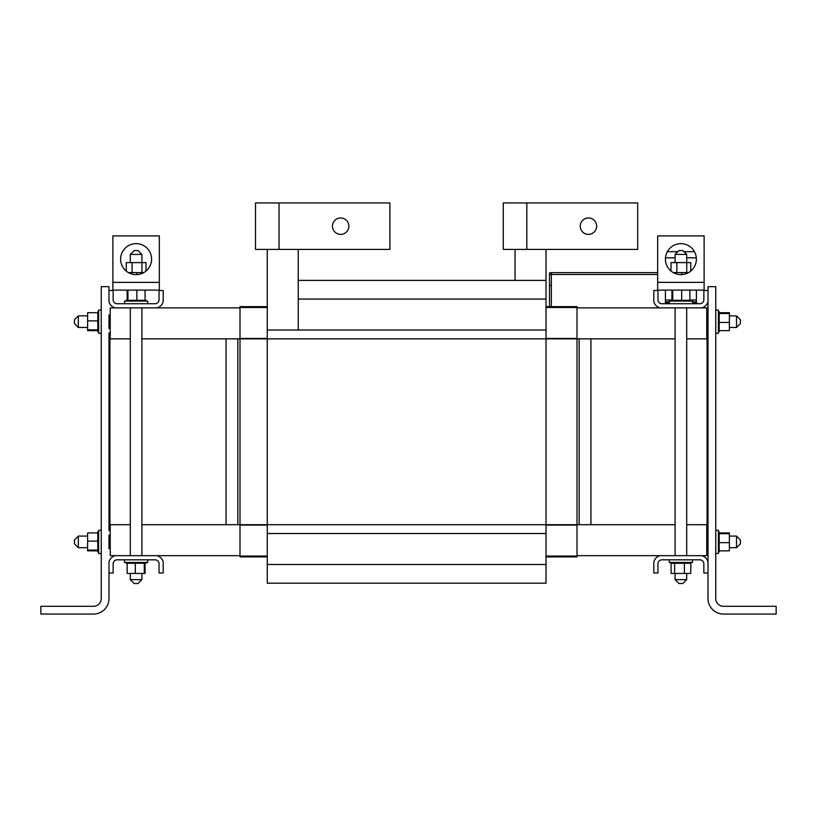 <?xml version="1.0" encoding="UTF-8"?>
<svg xmlns="http://www.w3.org/2000/svg" width="817" height="817" viewBox="0 0 817 817"><rect width="100%" height="100%" fill="white"/><g stroke="black" fill="none" stroke-linecap="round" stroke-linejoin="round"><path stroke-width="1.23" d="M130.301 338.861L109.917 338.861L109.917 524.698L130.301 524.698M226.064 524.698L226.064 338.861L237.839 338.861L237.839 524.698L141.913 524.698M141.913 338.861L226.064 338.861M267.261 330.027L267.261 583.175L546.022 583.175L267.261 583.175L546.022 583.175L546.022 330.027L267.261 330.027L267.261 249.41M298.236 330.027L298.236 249.41M515.047 280.384L515.047 249.41M546.022 330.027L546.022 249.41M267.261 306.641L240.004 306.641L240.004 556.908L267.261 556.908M546.022 556.908L576.996 556.908L576.996 306.641L546.022 306.641M237.839 524.698L590.936 524.698L590.936 338.861L675.087 338.861M237.839 338.861L579.161 338.861L579.161 524.698M110.234 338.861L110.234 307.886L115.411 307.886A8.364 8.364 0 0 1 108.988 301.463L108.988 290.535L113.144 290.535L113.144 299.706A4.024 4.024 0 0 0 117.168 303.73L155.016 303.73A4.024 4.024 0 0 0 159.039 299.706L159.039 290.535L163.196 290.535L163.196 301.463A8.364 8.364 0 0 1 156.772 307.886L240.004 307.886M576.996 307.886L660.228 307.886A8.364 8.364 0 0 1 653.804 301.463L653.804 290.535L657.961 290.535L657.961 299.706A4.024 4.024 0 0 0 661.984 303.73L699.832 303.73A4.024 4.024 0 0 0 703.856 299.706L703.856 290.535L708.012 290.535L708.012 301.463A8.364 8.364 0 0 1 701.589 307.886L706.766 307.886L706.766 338.861M240.004 555.672L156.772 555.672A8.364 8.364 0 0 1 163.196 562.096L163.196 573.013L159.039 573.013L159.039 563.842A4.024 4.024 0 0 0 155.016 559.819L117.168 559.819A4.024 4.024 0 0 0 113.144 563.842L113.144 573.013L108.988 573.013L108.988 562.096A8.364 8.364 0 0 1 115.411 555.672L110.234 555.672L110.234 524.698M706.766 524.698L706.766 555.672L701.589 555.672A8.364 8.364 0 0 1 708.012 562.096L708.012 573.013L703.856 573.013L703.856 563.842A4.024 4.024 0 0 0 699.832 559.819L661.984 559.819A4.024 4.024 0 0 0 657.961 563.842L657.961 573.013L653.804 573.013L653.804 562.096A8.364 8.364 0 0 1 660.228 555.672L576.996 555.672M579.161 338.861L590.936 338.861M546.022 280.384L298.236 280.384M546.022 583.175L267.261 583.175M686.699 524.698L707.083 524.698L707.083 338.861L686.699 338.861M675.087 524.698L590.936 524.698M707.083 524.698L707.083 530.58L708.012 530.58L708.012 332.968L707.083 332.968L707.083 338.861M115.411 555.672L156.772 555.672M660.228 555.672L701.589 555.672M701.589 307.886L660.228 307.886M692.51 301.871L696.39 301.871L696.39 303.117M665.426 290.106L665.426 301.871L669.276 301.871M696.39 290.106L696.39 301.871M665.426 301.871L665.426 303.73M156.772 307.886L115.411 307.886M78.33 321.663L78.33 315.862L74.459 319.733L74.459 323.603L78.33 327.474L78.33 321.663M736.505 327.474L740.376 323.603L740.376 319.733L736.505 315.862L736.505 327.474L729.377 327.474M736.505 541.885L736.505 547.696L740.376 543.826L740.376 539.945L736.505 536.075L736.505 541.885M78.33 536.075L74.459 539.945L74.459 543.826L78.33 547.696L78.33 536.075L87.623 536.075M141.913 254.424L138.042 250.553L134.172 250.553L130.301 254.424L141.913 254.424L141.913 262.604M141.913 573.442L141.913 579.641L130.301 579.641L130.301 573.442M130.301 579.641L134.172 583.512L138.042 583.512L141.913 579.641M675.087 579.641L678.958 583.512L682.828 583.512L686.699 579.641L675.087 579.641L675.087 573.442M675.087 262.604L675.087 254.424L686.699 254.424L686.699 262.604M686.699 254.424L682.828 250.553L678.958 250.553L675.087 254.424M147.724 303.73L147.724 301.105L124.49 301.105L124.49 303.73M146.11 301.105L146.11 300.299L129.198 300.299L129.198 301.105M129.198 300.299L127.922 300.299L127.922 301.105M127.922 290.106L127.922 300.299L126.094 300.299L126.094 301.105M126.104 300.299L126.104 301.105M126.339 300.299L126.339 301.105M126.359 300.299L126.359 301.105M126.952 300.299L126.952 301.105M126.992 300.299L126.992 301.105M127.973 300.299L127.973 301.105M129.27 300.299L129.27 301.105M130.751 300.299L130.751 301.105M130.822 300.299L130.822 301.105M132.497 300.299L132.497 301.105M132.589 300.299L132.589 301.105M134.386 300.299L134.386 301.105M134.478 300.299L134.478 301.105M136.347 300.299L136.347 301.105M136.439 300.299L136.439 301.105M138.298 300.299L138.298 301.105M138.39 300.299L138.39 301.105M140.156 300.299L140.156 301.105M140.248 300.299L140.248 301.105M141.862 300.299L141.862 301.105M141.944 300.299L141.944 301.105M143.353 300.299L143.353 301.105M143.414 300.299L143.414 301.105M144.558 300.299L144.558 301.105M144.609 300.299L144.609 301.105M145.436 300.299L145.436 301.105M145.477 300.299L145.477 301.105M145.967 300.299L145.967 301.105L145.977 300.299M145.058 290.106L145.058 300.299M136.888 290.106L136.888 300.299M127.146 290.106L127.146 300.299M670.89 563.26L670.89 562.453L670.9 563.26L684.329 563.26L684.329 562.453M671.104 563.26L671.104 573.442L690.692 573.442L690.906 562.453M690.896 563.26L690.896 562.453M669.276 559.819L669.276 562.453L692.51 562.453L692.51 559.819M671.462 563.26L671.492 562.453L671.462 563.26M670.992 563.26L671.002 562.453L670.992 563.26M684.401 573.442L684.401 563.26L690.62 563.26L690.62 562.453L690.692 563.26M689.977 563.26L689.977 562.453L689.936 563.26M688.976 563.26L688.976 562.453M688.915 563.26L688.915 562.453M687.669 563.26L687.669 562.453M687.597 563.26L687.597 562.453M686.096 563.26L686.096 562.453M686.014 563.26L686.014 562.453M684.237 563.26L684.237 562.453M682.43 563.26L682.43 562.453M682.338 563.26L682.338 562.453M680.469 563.26L680.469 562.453L680.469 563.26M680.377 563.26L680.377 562.453M678.529 563.26L678.529 562.453M678.437 563.26L678.437 562.453M676.68 563.26L676.68 562.453M676.588 563.26L676.588 562.453M674.985 563.26L674.985 562.453M674.913 563.26L674.913 562.453M673.525 563.26L673.525 562.453M673.463 563.26L673.463 562.453M672.35 563.26L672.35 562.453M672.299 563.26L672.299 562.453M674.607 573.442L674.607 563.26M715.753 333.285L718.388 333.285L718.388 310.052L715.753 310.052M718.388 331.671L719.195 331.671L719.195 314.759L718.388 314.759M719.195 314.759L719.195 313.483L718.388 313.483M719.195 311.665L718.388 311.9M719.195 330.63L729.377 330.63L729.377 313.493L719.195 313.493L719.195 311.9M719.195 311.92L718.388 311.92M719.195 312.513L718.388 312.513M719.195 312.554L718.388 312.554M719.195 313.534L718.388 313.534M719.195 314.831L718.388 314.831M719.195 316.312L718.388 316.312M719.195 316.393L718.388 316.393M719.195 318.058L718.388 318.058M719.195 318.15L718.388 318.15M719.195 319.947L718.388 319.947M719.195 320.05L718.388 320.05M719.195 321.908L718.388 321.908M719.195 322L718.388 322M719.195 323.859L718.388 323.859M719.195 323.951L718.388 323.951M719.195 325.717L718.388 325.717M719.195 325.809L718.388 325.809M719.195 327.423L718.388 327.423M719.195 327.505L718.388 327.505M719.195 328.914L718.388 328.914M719.195 328.975L718.388 328.975M719.195 330.119L718.388 330.119M719.195 330.17L718.388 330.17M719.195 331.008L718.388 331.008M719.195 331.038L718.388 331.038M719.195 331.528L718.388 331.528L719.195 331.549M729.377 322.449L719.195 322.449M729.377 313.493L729.377 312.707L719.195 312.707M692.51 303.73L692.51 301.105L669.276 301.105L669.276 303.73M690.906 301.105L690.906 300.299L673.994 300.299L673.994 301.105M673.994 300.299L672.708 300.299L672.708 301.105M670.89 300.299L671.125 301.105M672.718 290.106L672.718 300.299L671.125 300.299M671.155 300.299L671.155 301.105M671.748 300.299L671.748 301.105M671.778 300.299L671.778 301.105M672.769 300.299L672.769 301.105M674.056 300.299L674.056 301.105M675.536 300.299L675.536 301.105M675.618 300.299L675.618 301.105M677.293 300.299L677.293 301.105M677.375 300.299L677.375 301.105M679.182 300.299L679.182 301.105M679.274 300.299L679.274 301.105M681.133 300.299L681.133 301.105M681.235 300.299L681.235 301.105M683.083 300.299L683.083 301.105M683.175 300.299L683.175 301.105M684.952 300.299L684.952 301.105M685.034 300.299L685.034 301.105M686.658 300.299L686.658 301.105M686.729 300.299L686.729 301.105M688.139 300.299L688.139 301.105M688.21 300.299L688.21 301.105M689.354 300.299L689.354 301.105M689.405 300.299L689.405 301.105M690.232 300.299L690.232 301.105M690.263 300.299L690.263 301.105M690.753 300.299L690.753 301.105L690.774 300.299M689.854 290.106L689.854 300.299M681.674 290.106L681.674 300.299M671.942 290.106L671.942 300.299M124.49 559.819L124.49 562.453L147.724 562.453L147.724 559.819M126.094 562.453L126.094 563.26L143.006 563.26L143.006 562.453M143.006 563.26L144.292 563.26L144.292 562.453M146.11 563.26L145.875 562.453M127.146 563.26L127.146 573.442L144.282 573.442L144.282 563.26L145.875 563.26M145.845 563.26L145.845 562.453M145.252 563.26L145.252 562.453M145.222 563.26L145.222 562.453M144.231 563.26L144.231 562.453M142.944 563.26L142.944 562.453M141.464 563.26L141.464 562.453M141.382 563.26L141.382 562.453M139.707 563.26L139.707 562.453M139.625 563.26L139.625 562.453M137.818 563.26L137.818 562.453M137.726 563.26L137.726 562.453M135.867 563.26L135.867 562.453M135.765 563.26L135.765 562.453M133.917 563.26L133.917 562.453M133.825 563.26L133.825 562.453M132.048 563.26L132.048 562.453M131.966 563.26L131.966 562.453M130.342 563.26L130.342 562.453M130.271 563.26L130.271 562.453M128.861 563.26L128.861 562.453M128.79 563.26L128.79 562.453M127.646 563.26L127.646 562.453M127.595 563.26L127.595 562.453M126.768 563.26L126.768 562.453M126.737 563.26L126.737 562.453M126.247 563.26L126.247 562.453L126.226 563.26M135.326 573.442L135.326 563.26M144.282 573.442L145.058 573.442L145.058 563.26M715.753 553.497L718.388 553.497L718.388 530.274L715.753 530.274M718.388 551.894L719.195 551.894L719.195 534.982L718.388 534.982M719.195 542.253L718.388 542.222M719.195 534.982L719.195 533.695L718.388 533.695M719.195 531.877L718.388 531.877L719.195 531.877L718.388 532.122L719.195 532.735L718.388 532.735M719.195 550.842L729.377 550.842L729.377 533.705L719.195 533.705L719.195 532.735M719.195 532.776L718.388 532.776M719.195 533.756L718.388 533.756M719.195 535.053L718.388 535.053M719.195 536.524L718.388 536.524M719.195 536.606L718.388 536.606M719.195 538.28L718.388 538.28M719.195 538.372L718.388 538.372M719.195 540.17L718.388 540.17M719.195 540.262L718.388 540.262M719.195 542.131L718.388 542.131M719.195 544.071L718.388 544.071M719.195 544.163L718.388 544.163M719.195 545.94L718.388 545.94M719.195 546.022L718.388 546.022M719.195 547.645L718.388 547.645M719.195 547.727L718.388 547.727M719.195 549.136L718.388 549.136M719.195 549.198L718.388 549.198M719.195 550.341L718.388 550.341M719.195 550.392L718.388 550.392M719.195 551.22L718.388 551.22M719.195 551.261L718.388 551.261M719.195 551.751L718.388 551.751M719.195 551.761L718.388 551.761M729.377 542.662L719.195 542.662M729.377 533.705L729.377 532.929L719.195 532.929M109.917 338.861L109.917 332.968L108.988 332.968L108.988 530.58L109.917 530.58L109.917 524.698M332.458 226.176A8.211 8.211 0 0 1 344.774 219.068A8.211 8.211 0 0 1 344.774 233.284A8.211 8.211 0 0 1 332.458 226.176M389.913 249.41L389.913 202.943L255.496 202.943L255.496 249.41L389.913 249.41M580.244 226.176A8.211 8.211 0 0 1 592.56 219.068A8.211 8.211 0 0 1 592.56 233.284A8.211 8.211 0 0 1 580.244 226.176M637.699 249.41L637.699 202.943L503.282 202.943L503.282 249.41L637.699 249.41M696.38 259.132A15.482 15.482 0 0 1 673.157 272.541A15.482 15.482 0 0 1 673.157 245.723A15.482 15.482 0 0 1 696.38 259.132M657.665 282.365L657.665 290.106L704.121 290.106L704.121 235.899L657.665 235.899L657.665 282.365L704.121 282.365M151.594 259.132A15.482 15.482 0 0 1 128.361 272.541A15.482 15.482 0 0 1 128.361 245.723A15.482 15.482 0 0 1 151.594 259.132M112.879 282.365L112.879 290.106L159.335 290.106L159.335 235.899L112.879 235.899L112.879 282.365L159.335 282.365M688.527 272.602L673.259 272.602M681.674 272.602L681.674 274.604M143.741 272.602L128.473 272.602M136.888 272.602L136.888 274.604M126.237 271.07L126.237 262.604L132.078 262.604L132.078 272.602M132.078 262.604L141.944 262.604L141.944 272.602M141.944 262.604L145.977 262.604L145.977 271.07M671.023 271.07L671.023 262.604L676.864 262.604L676.864 272.602M676.864 262.604L686.74 262.604L686.74 272.602M686.74 262.604L690.763 262.604L690.763 271.07M697.054 303.73L697.054 303.117L692.51 303.117M669.276 303.117L666.08 303.117L666.08 303.73M108.988 286.665L108.988 290.535L108.988 286.665L101.247 286.665L101.247 598.565A7.741 7.741 0 0 1 93.506 606.306A7.741 7.741 0 0 0 101.247 598.565M108.988 328.485L108.988 314.851M108.988 548.697L108.988 535.074M108.988 598.565L108.988 573.013L108.988 598.565A15.482 15.482 0 0 1 93.506 614.057L40.85 614.057L40.85 606.306L93.506 606.306M708.012 290.535L708.012 286.665L715.753 286.665L715.753 598.565A7.741 7.741 0 0 0 723.494 606.306L776.15 606.306L776.15 614.057L766.08 614.057M742.857 614.057L723.494 614.057A15.482 15.482 0 0 1 708.012 598.565L708.012 573.013M708.012 562.096L708.012 530.58M708.012 332.968L708.012 301.463M715.753 598.565A7.741 7.741 0 0 0 723.494 606.306M776.15 614.057L723.494 614.057M101.247 310.052L98.612 310.052L98.612 333.285L101.247 333.285M98.612 311.665L97.805 311.665L97.805 328.567L98.612 328.567M97.805 328.567L97.805 329.854L98.612 329.854M97.805 331.671L98.612 331.436M97.805 312.707L87.623 312.707L87.623 329.843L97.805 329.843L97.805 331.436M97.805 331.416L98.612 331.416M97.805 330.824L98.612 330.824M97.805 330.783L98.612 330.783M97.805 329.792L98.612 329.792M97.805 328.505L98.612 328.505M97.805 327.025L98.612 327.025M97.805 326.943L98.612 326.943M97.805 325.268L98.612 325.268M97.805 325.186L98.612 325.186M97.805 323.379L98.612 323.379M97.805 323.287L98.612 323.287M97.805 321.428L98.612 321.428M97.805 321.326L98.612 321.326M97.805 319.478L98.612 319.478M97.805 319.386L98.612 319.386M97.805 317.619L98.612 317.619M97.805 317.527L98.612 317.527M97.805 315.903L98.612 315.903M97.805 315.832L98.612 315.832M97.805 314.422L98.612 314.422M97.805 314.351L98.612 314.351M97.805 313.217L98.612 313.217M97.805 313.166L98.612 313.166M97.805 312.329L98.612 312.329M97.805 312.298L98.612 312.298M97.805 311.808L98.612 311.808L97.805 311.788M87.623 320.887L97.805 320.887M87.623 329.843L87.623 330.63L97.805 330.63M101.247 530.274L98.612 530.274L98.612 553.497L101.247 553.497M98.612 531.877L97.805 531.877L97.805 548.789L98.612 548.789M97.805 532.51L98.612 532.551L97.805 532.51M97.805 548.789L97.805 550.076L98.612 550.076M97.805 551.894L98.612 551.894L97.805 551.894L98.612 551.649L97.805 551.628L98.612 551.036L97.805 550.995L97.805 550.076M97.805 550.015L98.612 550.015M97.805 548.718L98.612 548.718M97.805 547.247L98.612 547.247M97.805 547.165L98.612 547.165M97.805 545.49L98.612 545.49M97.805 545.399L98.612 545.399M97.805 543.601L98.612 543.601M97.805 543.509L98.612 543.509M97.805 541.64L98.612 541.64M97.805 541.548L98.612 541.548M97.805 539.7L98.612 539.7M97.805 539.608L98.612 539.608M97.805 537.831L98.612 537.831M97.805 537.749L98.612 537.749M97.805 536.126L98.612 536.126M97.805 536.044L98.612 536.044M97.805 534.635L98.612 534.635M97.805 534.573L98.612 534.573M97.805 533.43L98.612 533.43M97.805 533.378L98.612 533.378M97.805 532.02L98.612 532.02L97.805 532.01M97.805 541.109L87.623 541.109L87.623 532.929L97.805 532.929M87.623 541.109L87.623 550.842L97.805 550.842M87.623 550.066L97.805 550.066M551.352 306.641L551.352 285.47L549.494 285.47L549.494 274.492L550.423 274.492A0.929 0.929 0 0 0 551.352 273.562A0.929 0.929 0 0 0 550.423 272.633A0.929 0.929 0 0 0 549.494 273.562A0.929 0.929 0 0 0 550.423 274.492L550.423 274.492A0.929 0.929 0 0 1 549.494 273.562A0.929 0.929 0 0 1 550.423 272.633A0.929 0.929 0 0 0 549.494 273.562A0.929 0.929 0 0 0 550.423 274.492L657.665 274.492M696.329 257.835L686.699 257.835M667.305 251.697L677.814 251.697M683.982 251.697L694.481 251.697M676.353 251.697L676.353 253.158M685.463 253.188L685.463 251.697M675.087 257.835L665.467 257.835M657.665 272.633L551.352 272.633L551.352 285.47L549.494 285.47L549.494 274.492M267.261 338.463L240.004 338.463M576.996 338.463L546.022 338.463M576.996 556.071L546.022 556.071M267.261 556.071L240.004 556.071M576.996 525.096L546.022 525.096M267.261 525.096L240.004 525.096M576.996 307.488L546.022 307.488M267.261 307.488L240.004 307.488M546.022 299.053L298.236 299.053M546.022 533.521L267.261 533.521M546.022 564.496L267.261 564.496M665.426 300.013L671.942 300.013M689.854 300.013L696.39 300.013M279.036 249.41L279.036 202.943M526.822 249.41L526.822 202.943M694.266 303.73L694.266 303.117M668.868 303.73L668.868 303.117M736.505 315.862L729.377 315.862M708.012 315.862L706.766 315.862M110.234 315.862L108.988 315.862M87.623 315.862L78.33 315.862M708.012 327.474L706.766 327.474M110.234 327.474L108.988 327.474M87.623 327.474L78.33 327.474M78.33 547.696L87.623 547.696M108.988 547.696L110.234 547.696M706.766 547.696L708.012 547.696M729.377 547.696L736.505 547.696M108.988 536.075L110.234 536.075M706.766 536.075L708.012 536.075M729.377 536.075L736.505 536.075M130.301 254.424L130.301 262.604M130.301 307.886L130.301 555.672M141.913 307.886L141.913 555.672M686.699 579.641L686.699 573.442M686.699 555.672L686.699 307.886M675.087 555.672L675.087 307.886M549.494 306.641L549.494 285.47L549.494 306.641M551.352 272.633L550.423 272.633"/></g></svg>
